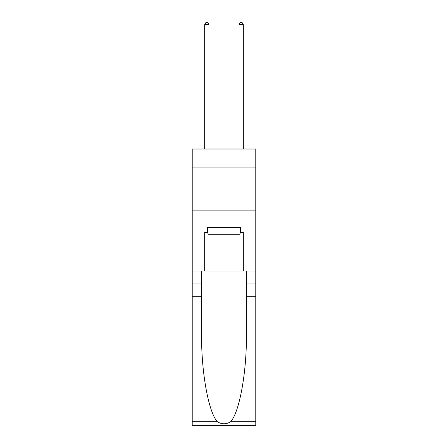<?xml version="1.0" encoding="UTF-8"?>
<svg xmlns="http://www.w3.org/2000/svg" width="448" height="448" viewBox="0 0 448 448"><rect width="100%" height="100%" fill="white"/><g stroke="black" fill="none" stroke-linecap="round" stroke-linejoin="round"><path stroke-width="0.67" d="M255.78 167.91L255.78 149.01L192.22 149.01L192.22 167.91L255.78 167.91L255.78 270.984L243.326 270.984L243.326 232.506L240.576 232.506L240.576 227.349L207.424 227.349L207.424 232.506L207.939 232.506M192.22 296.755L201.622 296.755L201.622 335.059C201.169 371.672 208.594 412.574 217.353 421.68C221.782 424.508 226.212 424.508 230.647 421.68L255.78 421.68L255.78 425.6L192.22 425.6L192.22 167.91M240.061 227.349L240.061 234.22L207.939 234.22L207.939 227.349M224 227.349L224 234.22M230.647 421.68C239.406 412.574 246.831 371.672 246.378 335.059L246.378 270.984M246.378 296.755L255.78 296.755L255.78 270.984M201.622 270.984L201.622 296.755M255.78 421.68L255.78 296.755M192.22 270.984L204.674 270.984L204.674 232.506L207.424 232.506M192.22 210.857L255.78 210.857M204.674 270.984L243.326 270.984M240.061 232.506L240.576 232.506M208.97 149.01L208.97 24.634L204.674 24.634L204.674 149.01M204.674 24.634L205.962 22.4L207.682 22.4L208.97 24.634M243.326 149.01L243.326 24.634L239.03 24.634L239.03 149.01M239.03 24.634L240.318 22.4L242.038 22.4L243.326 24.634M246.378 283.013L255.78 283.013M201.622 283.013L192.22 283.013M192.22 421.68L217.353 421.68"/></g></svg>
